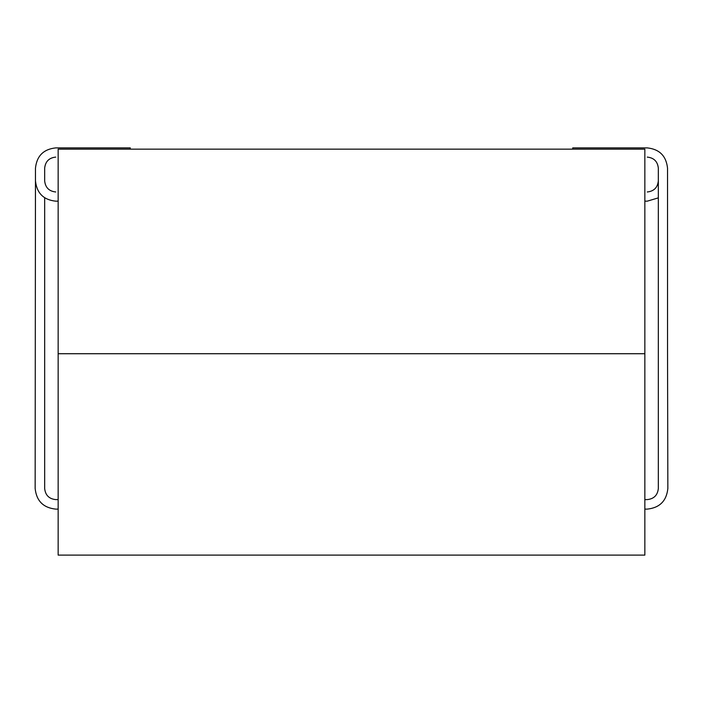 <?xml version="1.0" encoding="UTF-8"?>
<svg xmlns="http://www.w3.org/2000/svg" width="703" height="703" viewBox="0 0 703 703"><rect width="100%" height="100%" fill="white"/><g stroke="black" fill="none" stroke-linecap="round" stroke-linejoin="round"><path stroke-width="1.05" d="M58.147 149.159L644.853 149.159L644.853 353.723L644.853 149.159L58.147 149.159L58.147 353.723L58.147 149.159M58.147 353.723L644.853 353.723L58.147 353.723L644.853 353.723L644.853 555.106L58.147 555.106L58.147 353.723L58.147 555.106L644.853 555.106L644.853 353.723L58.147 353.723M644.853 201.172L647.235 201.172L658.333 197.868L647.235 201.172L644.853 201.172M658.333 180.873C657.63 187.569 653.931 191.269 647.235 191.981C653.931 191.269 657.63 187.569 658.333 180.873M572.708 149.159L572.708 147.894L572.708 149.159M667.534 168.193C666.242 155.952 659.476 149.185 647.235 147.894L572.708 147.894L647.235 147.894C659.476 149.185 666.242 155.952 667.534 168.193L667.534 350.551L667.534 168.193M647.235 157.094C653.931 157.797 657.63 161.497 658.333 168.193L658.333 488.506C657.63 495.202 653.931 498.902 647.235 499.605L644.853 499.605L647.235 499.605C653.931 498.902 657.63 495.202 658.333 488.506L658.333 168.193C657.63 161.497 653.931 157.797 647.235 157.094M644.853 509.121L647.235 509.121C659.669 507.812 666.541 500.94 667.85 488.506L667.534 350.551L667.85 488.506C666.541 500.94 659.669 507.812 647.235 509.121L644.853 509.121M130.292 147.894L130.292 149.159L130.292 147.894L55.765 147.894C43.524 149.185 36.758 155.952 35.466 168.193L35.466 180.873C36.758 193.114 43.524 199.88 55.765 201.172L58.147 201.172L55.765 201.172C43.524 199.88 36.758 193.114 35.466 180.873L35.15 488.506C36.459 500.94 43.331 507.812 55.765 509.121L58.147 509.121L55.765 509.121C43.331 507.812 36.459 500.94 35.15 488.506L35.466 168.193C36.758 155.952 43.524 149.185 55.765 147.894L130.292 147.894M55.765 191.981C49.069 191.269 45.37 187.569 44.667 180.873L44.667 168.193C45.37 161.497 49.069 157.797 55.765 157.094C49.069 157.797 45.37 161.497 44.667 168.193L44.667 180.873C45.37 187.569 49.069 191.269 55.765 191.981M58.147 499.605L55.765 499.605C49.069 498.902 45.37 495.202 44.667 488.506L44.667 197.868L44.667 488.506C45.37 495.202 49.069 498.902 55.765 499.605L58.147 499.605"/></g></svg>
